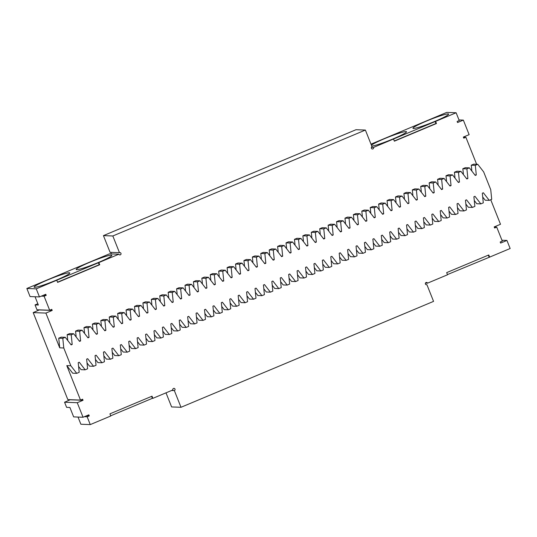 <?xml version="1.0" encoding="UTF-8"?>
<svg xmlns="http://www.w3.org/2000/svg" width="537" height="537" viewBox="0 0 537 537"><rect width="100%" height="100%" fill="white"/><g stroke="black" fill="none" stroke-linecap="round" stroke-linejoin="round"><path stroke-width="0.81" d="M86.511 415.799L89.263 415.9L88.833 414.826L83.047 417.256L73.656 416.893L69.904 407.469L66.601 407.341L64.568 402.226L70.313 399.696M78.019 417.061L80.872 424.237L90.263 424.599L87.155 416.786L89.263 415.9M41.349 296.129L44.094 296.236L49.666 310.238L36.979 309.755L35.046 304.909L37.832 303.741M35.046 304.909L38.349 305.036L35.053 296.753M171.605 390.486L174.357 390.587L181.003 407.288L171.612 406.932L166 392.836M26.85 288.483L30.065 296.565L39.456 296.921L36.241 288.839L26.85 288.483L109.461 253.84L118.852 254.196A1.161 1.134 92.2 0 0 121.04 253.8A1.161 1.134 92.2 0 0 119.476 252.679L112.83 235.978L103.44 235.622L355.997 129.712L365.388 130.068L372.034 146.769A1.161 1.134 92.2 0 0 372.423 149.011A1.161 1.134 92.2 0 0 373.517 147.406L371.45 147.326M111.334 253.914L110.83 252.35M119.476 252.679L110.085 252.323L103.44 235.622M371 144.164L446.737 112.401L456.128 112.763L373.517 147.406M33.2 312.601L45.887 313.084L59.714 347.828L63.775 347.983L70.85 365.764L66.789 365.61L80.51 400.085L67.823 399.602L33.2 312.601L39.469 309.856M83.047 417.256L77.254 402.71L64.568 402.226M84.41 416.678L87.155 416.786M174.357 390.587A1.161 1.134 92.2 0 0 173.968 388.352A1.161 1.134 92.2 0 0 172.874 389.956L152.877 398.34L152.374 398.32L151.595 396.366M110.709 415.792L152.374 398.32M90.263 424.599L110.783 415.994L109.931 413.839L152.025 396.185L152.877 398.34M181.003 407.288L433.56 301.378L426.915 284.677L425.982 284.644M43.45 295.249L46.202 295.35L45.773 294.276L39.456 296.921M44.094 296.236L46.202 295.35M425.472 283.08L427.539 283.16A1.161 1.134 92.2 0 0 425.351 283.556A1.161 1.134 92.2 0 0 426.915 284.677M501.947 240.247L506.935 240.435L510.15 248.517L489.63 257.122L488.771 254.968L446.677 272.621L447.536 274.776L427.539 283.16M489.63 257.122L447.455 274.575M494.228 227.023L496.725 227.117L502.296 241.126L500.189 242.006L500.618 243.08L506.935 240.435M36.241 288.839L56.761 280.233L57.62 282.388L99.714 264.741L98.855 262.586L118.852 254.196M98.855 262.586L56.761 280.233M56.13 280.213A19.211 1.732 -21.7 0 0 69.79 272.95A19.211 1.732 -21.7 0 0 51.297 278.441A19.211 1.732 -21.7 0 0 34.086 287.154A19.211 1.732 -21.7 0 0 56.13 280.213M98.224 262.559A19.211 1.732 -21.7 0 0 111.884 255.297A19.211 1.732 -21.7 0 0 93.391 260.794A19.211 1.732 -21.7 0 0 76.18 269.507A19.211 1.732 -21.7 0 0 98.224 262.559M112.83 235.978L365.388 130.068M434.97 121.342A19.211 1.732 158.3 0 1 412.933 128.289A19.211 1.732 158.3 0 1 430.144 119.576A19.211 1.732 158.3 0 1 448.637 114.079A19.211 1.732 158.3 0 1 434.97 121.342M371.403 145.178A19.211 1.732 158.3 0 1 390.641 136.217A19.211 1.732 158.3 0 1 406.543 131.733A19.211 1.732 158.3 0 1 392.876 138.996A19.211 1.732 158.3 0 1 371.772 146.104M456.128 112.763L459.236 120.57L457.128 121.456L457.558 122.53L463.344 120.107L458.981 119.939M463.344 120.107L469.137 134.653L463.35 137.076L463.773 138.157L465.881 137.271L476.628 164.268M80.51 400.085L82.617 399.206L83.04 400.28L70.354 399.797M77.254 402.71L83.04 400.28M49.666 310.238L51.774 309.359L52.203 310.433L39.51 309.95M45.887 313.084L52.203 310.433M66.789 365.61L72.676 373.195L76.737 373.349L79.194 372.322L78.214 362.676L79.268 362.233L85.155 369.818L87.612 368.791L86.638 359.146L87.685 358.703L93.572 366.288L96.029 365.261L95.056 355.615L96.11 355.172L101.99 362.764L104.447 361.73L103.473 352.084L104.527 351.641L110.414 359.233L112.864 358.199L111.891 348.553L112.945 348.11L118.831 355.702L121.288 354.668L120.308 345.022L121.362 344.579L127.249 352.171L129.706 351.138L128.732 341.492L129.779 341.049L135.666 348.641L138.123 347.607L137.15 337.961L138.204 337.518L144.084 345.11L146.541 344.076L145.567 334.43L146.621 333.987L152.508 341.579L154.958 340.545L153.985 330.899L155.039 330.456L160.925 338.048L163.382 337.014L162.402 327.369L163.456 326.926L169.343 334.517L171.8 333.49L170.826 323.838L171.874 323.395L177.76 330.987L180.217 329.96L179.244 320.307L180.298 319.864L186.178 327.456L188.635 326.429L187.661 316.776L188.715 316.333L194.602 323.925L197.052 322.898L196.079 313.246L197.133 312.803L203.02 320.394L205.476 319.367L204.496 309.715L205.55 309.278L211.437 316.864L213.894 315.837L212.921 306.184L213.968 305.748L219.855 313.333L222.311 312.306L221.338 302.653L222.392 302.217L228.272 309.802L230.729 308.775L229.755 299.122L230.809 298.686L236.696 306.271L239.146 305.244L238.173 295.592L239.227 295.155L245.114 302.74L247.564 301.713L246.59 292.068L247.644 291.625L253.531 299.21L255.988 298.183L255.008 288.537L256.062 288.094L261.949 295.679L264.405 294.652L263.432 285.006L264.479 284.563L270.366 292.155L272.823 291.121L271.85 281.475L272.903 281.032L278.784 288.624L281.24 287.59L280.267 277.944L281.321 277.501L287.208 285.093L289.658 284.06L288.684 274.414L289.738 273.971L295.625 281.563L298.082 280.529L297.102 270.883L298.156 270.44L304.043 278.032L306.499 276.998L305.526 267.352L306.573 266.909L312.46 274.501L314.917 273.467L313.944 263.821L314.997 263.378L320.878 270.97L323.334 269.936L322.361 260.291L323.415 259.848L329.302 267.439L331.752 266.406L330.779 256.76L331.832 256.317L337.719 263.909L340.176 262.882L339.196 253.229L340.25 252.786L346.137 260.378L348.594 259.351L347.62 249.698L348.667 249.255L354.554 256.847L357.011 255.82L356.038 246.168L357.092 245.724L362.972 253.316L365.428 252.289L364.455 242.637L365.509 242.194L371.396 249.786L373.846 248.759L372.873 239.106L373.927 238.67L379.813 246.255L382.27 245.228L381.29 235.575L382.344 235.139L388.231 242.724L390.688 241.697L389.714 232.044L390.761 231.608L396.648 239.193L399.105 238.166L398.132 228.514L399.186 228.077L405.066 235.662L407.523 234.635L406.549 224.983L407.603 224.547L413.49 232.132L415.94 231.105L414.967 221.459L416.021 221.016L421.907 228.601L424.364 227.574L423.384 217.928L424.438 217.485L430.325 225.07L432.782 224.043L431.808 214.397L432.856 213.954L438.742 221.546L441.199 220.512L440.226 210.866L441.273 210.423L447.16 218.015L449.617 216.982L448.643 207.336L449.697 206.893L455.577 214.485L458.034 213.451L457.061 203.805L458.115 203.362L464.002 210.954L466.452 209.92L465.478 200.274L466.532 199.831L472.419 207.423L474.876 206.389L473.896 196.743L474.95 196.3L480.837 203.892L483.293 202.858L482.32 193.213L483.367 192.77L489.254 200.361L491.711 199.328L490.737 189.682L483.662 171.907L477.776 164.315L473.715 164.161L471.258 165.188L475.319 165.342L477.776 164.315M496.725 227.117L494.617 227.997L494.188 226.923L500.504 224.271L490.737 199.737M482.696 196.985L485.193 200.207L489.254 200.361M474.278 200.516L476.775 203.738L480.837 203.892M465.861 204.047L468.358 207.269L472.419 207.423M457.443 207.577L459.941 210.799L464.002 210.954M449.026 211.108L451.516 214.33L455.577 214.485M440.608 214.639L443.099 217.861L447.16 218.015M432.184 218.17L434.681 221.392L438.742 221.546M423.767 221.7L426.264 224.916L430.325 225.07M415.349 225.231L417.846 228.447L421.907 228.601M406.932 228.762L409.429 231.977L413.49 232.132M398.514 232.293L401.005 235.508L405.066 235.662M390.09 235.824L392.587 239.039L396.648 239.193M381.673 239.354L384.17 242.57L388.231 242.724M373.255 242.885L375.752 246.1L379.813 246.255M364.838 246.416L367.335 249.631L371.396 249.786M356.42 249.947L358.911 253.162L362.972 253.316M347.996 253.477L350.493 256.693L354.554 256.847M339.579 257.008L342.076 260.223L346.137 260.378M331.161 260.532L333.658 263.754L337.719 263.909M322.744 264.063L325.241 267.285L329.302 267.439M314.326 267.594L316.817 270.816L320.878 270.97M305.902 271.125L308.399 274.347L312.46 274.501M297.485 274.655L299.982 277.877L304.043 278.032M289.067 278.186L291.564 281.408L295.625 281.563M280.65 281.717L283.147 284.939L287.208 285.093M272.232 285.248L274.722 288.47L278.784 288.624M263.815 288.778L266.305 292L270.366 292.155M255.39 292.309L257.888 295.525L261.949 295.679M246.973 295.84L249.47 299.055L253.531 299.21M238.556 299.371L241.053 302.586L245.114 302.74M230.138 302.902L232.635 306.117L236.696 306.271M221.721 306.432L224.211 309.648L228.272 309.802M213.296 309.963L215.793 313.178L219.855 313.333M204.879 313.494L207.376 316.709L211.437 316.864M196.461 317.025L198.958 320.24L203.02 320.394M188.044 320.555L190.541 323.771L194.602 323.925M179.627 324.086L182.117 327.302L186.178 327.456M171.202 327.617L173.699 330.832L177.76 330.987M162.785 331.141L165.282 334.363L169.343 334.517M154.367 334.672L156.864 337.894L160.925 338.048M145.95 338.203L148.447 341.425L152.508 341.579M137.532 341.733L140.023 344.955L144.084 345.11M129.108 345.264L131.605 348.486L135.666 348.641M120.691 348.795L123.188 352.017L127.249 352.171M112.273 352.326L114.77 355.548L118.831 355.702M103.856 355.856L106.353 359.078L110.414 359.233M95.438 359.387L97.929 362.609L101.99 362.764M87.014 362.918L89.511 366.133L93.572 366.288M78.597 366.449L81.094 369.664L85.155 369.818M59.714 347.828L58.741 338.182L61.198 337.149L65.259 337.303L71.146 344.895L72.193 344.452L71.22 334.806L73.676 333.772L79.563 341.364L80.617 340.921L79.637 331.275L82.094 330.248L87.981 337.833L89.035 337.39L88.061 327.745L90.511 326.718L96.398 334.303L97.452 333.86L96.479 324.214L98.936 323.187L104.816 330.772L105.87 330.336L104.896 320.683L107.353 319.656L113.24 327.241L114.287 326.805L113.314 317.152L115.77 316.125L121.657 323.71L122.705 323.274L121.731 313.621L124.188 312.594L130.075 320.18L131.129 319.743L130.149 310.091L132.605 309.064L138.492 316.649L139.546 316.212L138.573 306.56L141.023 305.533L146.91 313.125L147.964 312.682L146.99 303.029L149.447 302.002L155.327 309.594L156.381 309.151L155.408 299.498L157.865 298.471L163.751 306.063L164.799 305.62L163.825 295.968L166.282 294.941L172.169 302.532L173.223 302.089L172.243 292.437L174.7 291.41L180.586 299.002L181.64 298.559L180.667 288.913L183.117 287.879L189.004 295.471L190.058 295.028L189.084 285.382L191.541 284.348L197.421 291.94L198.475 291.497L197.502 281.851L199.959 280.817L205.846 288.409L206.893 287.966L205.919 278.32L208.376 277.287L214.263 284.878L215.317 284.435L214.337 274.79L216.794 273.756L222.68 281.348L223.734 280.905L222.761 271.259L225.211 270.225L231.098 277.817L232.152 277.374L231.178 267.728L233.635 266.694L239.515 274.286L240.569 273.843L239.596 264.197L242.053 263.164L247.94 270.755L248.987 270.312L248.013 260.667L250.47 259.639L256.357 267.225L257.411 266.782L256.431 257.136L258.888 256.109L264.775 263.694L265.828 263.258L264.855 253.605L267.305 252.578L273.192 260.163L274.246 259.727L273.273 250.074L275.729 249.047L281.61 256.632L282.663 256.196L281.69 246.543L284.147 245.516L290.034 253.102L291.081 252.665L290.108 243.013L292.564 241.986L298.451 249.571L299.498 249.134L298.525 239.482L300.982 238.455L306.869 246.04L307.923 245.604L306.942 235.951L309.399 234.924L315.286 242.516L316.34 242.073L315.367 232.42L317.817 231.393L323.704 238.985L324.757 238.542L323.784 228.89L326.241 227.863L332.121 235.454L333.175 235.011L332.202 225.359L334.658 224.332L340.545 231.924L341.592 231.481L340.619 221.828L343.076 220.801L348.963 228.393L350.017 227.95L349.037 218.304L351.493 217.27L357.38 224.862L358.434 224.419L357.461 214.773L359.911 213.739L365.798 221.331L366.852 220.888L365.878 211.242L368.335 210.209L374.215 217.8L375.269 217.357L374.296 207.712L376.752 206.678L382.639 214.27L383.687 213.827L382.713 204.181L385.17 203.147L391.057 210.739L392.111 210.296L391.131 200.65L393.587 199.616L399.474 207.208L400.528 206.765L399.555 197.119L402.005 196.086L407.892 203.677L408.946 203.234L407.972 193.588L410.429 192.555L416.309 200.147L417.363 199.704L416.39 190.058L418.847 189.031L424.733 196.616L425.781 196.173L424.807 186.527L427.264 185.5L433.151 193.085L434.205 192.649L433.225 182.996L435.682 181.969L441.568 189.554L442.622 189.118L441.649 179.465L444.099 178.438L449.986 186.024L451.04 185.587L450.066 175.935L452.523 174.908L458.403 182.493L459.457 182.056L458.484 172.404L460.941 171.377L466.828 178.962L467.875 178.526L466.901 168.873L469.358 167.846L475.245 175.438L476.292 174.995L475.319 165.342M67.756 340.525L67.159 334.652L69.615 333.618L73.676 333.772M76.173 336.994L75.576 331.121L78.033 330.087L82.094 330.248M84.591 333.464L84 327.59L86.45 326.563L90.511 326.718M93.008 329.933L92.418 324.059L94.874 323.032L98.936 323.187M101.426 326.402L100.835 320.529L103.292 319.502L107.353 319.656M109.843 322.871L109.253 316.998L111.709 315.971L115.77 316.125M118.268 319.34L117.67 313.467L120.127 312.44L124.188 312.594M126.685 315.81L126.088 309.936L128.544 308.909L132.605 309.064M135.102 312.279L134.512 306.405L136.962 305.378L141.023 305.533M143.52 308.748L142.929 302.875L145.386 301.848L149.447 302.002M151.937 305.217L151.347 299.344L153.804 298.317L157.865 298.471M160.362 301.687L159.764 295.813L162.221 294.786L166.282 294.941M168.779 298.156L168.182 292.282L170.638 291.255L174.7 291.41M177.197 294.625L176.606 288.758L179.056 287.725L183.117 287.879M185.614 291.101L185.023 285.228L187.48 284.194L191.541 284.348M194.032 287.57L193.441 281.697L195.898 280.663L199.959 280.817M202.456 284.039L201.858 278.166L204.315 277.132L208.376 277.287M210.873 280.509L210.276 274.635L212.733 273.602L216.794 273.756M219.291 276.978L218.7 271.104L221.15 270.071L225.211 270.225M227.708 273.447L227.117 267.574L229.574 266.54L233.635 266.694M236.126 269.916L235.535 264.043L237.992 263.009L242.053 263.164M244.55 266.386L243.952 260.512L246.409 259.485L250.47 259.639M252.967 262.855L252.37 256.981L254.827 255.954L258.888 256.109M261.385 259.324L260.794 253.451L263.244 252.424L267.305 252.578M269.802 255.793L269.212 249.92L271.668 248.893L275.729 249.047M278.22 252.262L277.629 246.389L280.086 245.362L284.147 245.516M286.637 248.732L286.046 242.858L288.503 241.831L292.564 241.986M295.061 245.201L294.464 239.327L296.921 238.3L300.982 238.455M303.479 241.67L302.888 235.797L305.338 234.77L309.399 234.924M311.896 238.139L311.306 232.266L313.762 231.239L317.817 231.393M320.314 234.609L319.723 228.735L322.18 227.708L326.241 227.863M328.731 231.078L328.141 225.204L330.597 224.177L334.658 224.332M337.155 227.547L336.558 221.674L339.015 220.647L343.076 220.801M345.573 224.016L344.976 218.15L347.432 217.116L351.493 217.27M353.99 220.492L353.4 214.619L355.85 213.585L359.911 213.739M362.408 216.961L361.817 211.088L364.274 210.054L368.335 210.209M370.825 213.431L370.235 207.557L372.691 206.523L376.752 206.678M379.25 209.9L378.652 204.026L381.109 202.993L385.17 203.147M387.667 206.369L387.07 200.496L389.526 199.462L393.587 199.616M396.084 202.838L395.494 196.965L397.944 195.931L402.005 196.086M404.502 199.308L403.911 193.434L406.368 192.4L410.429 192.555M412.919 195.777L412.329 189.903L414.786 188.876L418.847 189.031M421.344 192.246L420.746 186.373L423.203 185.346L427.264 185.5M429.761 188.715L429.164 182.842L431.62 181.815L435.682 181.969M438.179 185.184L437.588 179.311L440.038 178.284L444.099 178.438M446.596 181.654L446.005 175.78L448.462 174.753L452.523 174.908M455.014 178.123L454.423 172.249L456.88 171.222L460.941 171.377M463.438 174.592L462.84 168.719L465.297 167.692L469.358 167.846M471.855 171.061L471.258 165.188M435.608 121.369L436.46 123.523L394.373 141.171L393.514 139.016M488.341 255.149L489.12 257.102M57.54 282.193L99.204 264.721L98.345 262.566M99.714 264.741L99.204 264.721M463.384 137.177L465.881 137.271M435.098 121.349L435.957 123.503L394.292 140.976M436.46 123.523L435.957 123.503M70.85 365.764L76.737 373.349M474.856 174.941L476.292 174.995M462.84 168.719L466.901 168.873M466.438 178.472L467.875 178.526M454.423 172.249L458.484 172.404M458.021 182.003L459.457 182.056M446.005 175.78L450.066 175.935M449.603 185.527L451.04 185.587M437.588 179.311L441.649 179.465M441.186 189.058L442.622 189.118M429.164 182.842L433.225 182.996M432.762 192.588L434.205 192.649M420.746 186.373L424.807 186.527M424.344 196.119L425.781 196.173M412.329 189.903L416.39 190.058M415.927 199.65L417.363 199.704M403.911 193.434L407.972 193.588M407.509 203.181L408.946 203.234M395.494 196.965L399.555 197.119M399.092 206.711L400.528 206.765M387.07 200.496L391.131 200.65M390.674 210.242L392.111 210.296M378.652 204.026L382.713 204.181M382.25 213.773L383.687 213.827M370.235 207.557L374.296 207.712M373.833 217.304L375.269 217.357M361.817 211.088L365.878 211.242M365.415 220.835L366.852 220.888M353.4 214.619L357.461 214.773M356.998 224.365L358.434 224.419M344.976 218.15L349.037 218.304M348.58 227.896L350.017 227.95M336.558 221.674L340.619 221.828M340.156 231.427L341.592 231.481M328.141 225.204L332.202 225.359M331.738 234.958L333.175 235.011M319.723 228.735L323.784 228.89M323.321 238.488L324.757 238.542M311.306 232.266L315.367 232.42M314.904 242.019L316.34 242.073M302.888 235.797L306.942 235.951M306.486 245.55L307.923 245.604M294.464 239.327L298.525 239.482M298.062 249.081L299.498 249.134M286.046 242.858L290.108 243.013M289.644 252.612L291.081 252.665M277.629 246.389L281.69 246.543M281.227 256.136L282.663 256.196M269.212 249.92L273.273 250.074M272.809 259.666L274.246 259.727M260.794 253.451L264.855 253.605M264.392 263.197L265.828 263.258M252.37 256.981L256.431 257.136M255.968 266.728L257.411 266.782M243.952 260.512L248.013 260.667M247.55 270.259L248.987 270.312M235.535 264.043L239.596 264.197M239.133 273.789L240.569 273.843M227.117 267.574L231.178 267.728M230.715 277.32L232.152 277.374M218.7 271.104L222.761 271.259M222.298 280.851L223.734 280.905M210.276 274.635L214.337 274.79M213.88 284.382L215.317 284.435M201.858 278.166L205.919 278.32M205.456 287.913L206.893 287.966M193.441 281.697L197.502 281.851M197.039 291.443L198.475 291.497M185.023 285.228L189.084 285.382M188.621 294.974L190.058 295.028M176.606 288.758L180.667 288.913M180.204 298.505L181.64 298.559M168.182 292.282L172.243 292.437M171.786 302.036L173.223 302.089M159.764 295.813L163.825 295.968M163.362 305.566L164.799 305.62M151.347 299.344L155.408 299.498M154.945 309.097L156.381 309.151M142.929 302.875L146.99 303.029M146.527 312.628L147.964 312.682M134.512 306.405L138.573 306.56M138.11 316.159L139.546 316.212M126.088 309.936L130.149 310.091M129.692 319.69L131.129 319.743M117.67 313.467L121.731 313.621M121.268 323.22L122.705 323.274M109.253 316.998L113.314 317.152M112.851 326.744L114.287 326.805M100.835 320.529L104.896 320.683M104.433 330.275L105.87 330.336M92.418 324.059L96.479 324.214M96.016 333.806L97.452 333.86M84 327.59L88.061 327.745M87.598 337.337L89.035 337.39M75.576 331.121L79.637 331.275M79.174 340.867L80.617 340.921M67.159 334.652L71.22 334.806M70.756 344.398L72.193 344.452M58.741 338.182L62.802 338.337L65.259 337.303M63.775 347.983L62.802 338.337"/></g></svg>
